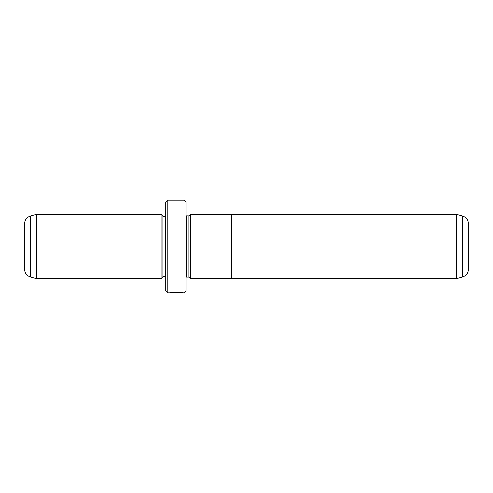 <?xml version="1.0" encoding="UTF-8"?>
<svg xmlns="http://www.w3.org/2000/svg" width="493" height="493" viewBox="0 0 493 493"><rect width="100%" height="100%" fill="white"/><g stroke="black" fill="none" stroke-linecap="round" stroke-linejoin="round"><path stroke-width="0.74" d="M462.372 277.128C466.119 275.877 468.11 273.282 468.35 269.338L468.35 223.662C468.11 219.718 466.119 217.123 462.372 215.872L462.372 277.128L456.247 278.767L456.247 214.233L231.174 214.233M231.174 278.791L231.174 214.209L190.834 214.209L190.834 278.791L231.174 278.791M181.461 292.719L181.461 292.885C181.781 292.706 173.246 292.392 171.465 292.842L169.826 292.879C170.208 292.294 183.174 292.441 182.761 292.885L181.461 292.731M190.834 278.767L188.819 277.158L188.819 215.842L185.997 215.805M160.989 278.767L160.989 214.233L36.753 214.233L36.753 278.767L160.989 278.767L163.004 276.752L163.004 216.248L160.989 214.233M30.628 277.128C26.881 275.877 24.89 273.282 24.65 269.338L24.65 223.662C24.89 219.718 26.881 217.123 30.628 215.872L30.628 277.128L36.753 278.767M183.981 200.115L185.997 202.13L185.997 290.87L183.981 292.885L183.981 200.115L167.842 200.115L167.842 292.885L165.827 290.87L165.827 202.13L167.842 200.115M188.819 277.158L186.397 277.158L186.397 215.842M163.004 276.752L165.426 276.752L165.426 216.248L165.827 216.205M456.247 278.767L231.174 278.767M183.981 292.885L182.761 292.885M181.461 292.885L167.842 292.885M165.426 276.752L165.827 276.795M165.426 216.248L163.004 216.248M30.628 215.872L36.753 214.233M186.397 277.158L185.997 277.195M188.819 215.842L190.834 214.233M462.372 215.872L456.247 214.233"/></g></svg>
